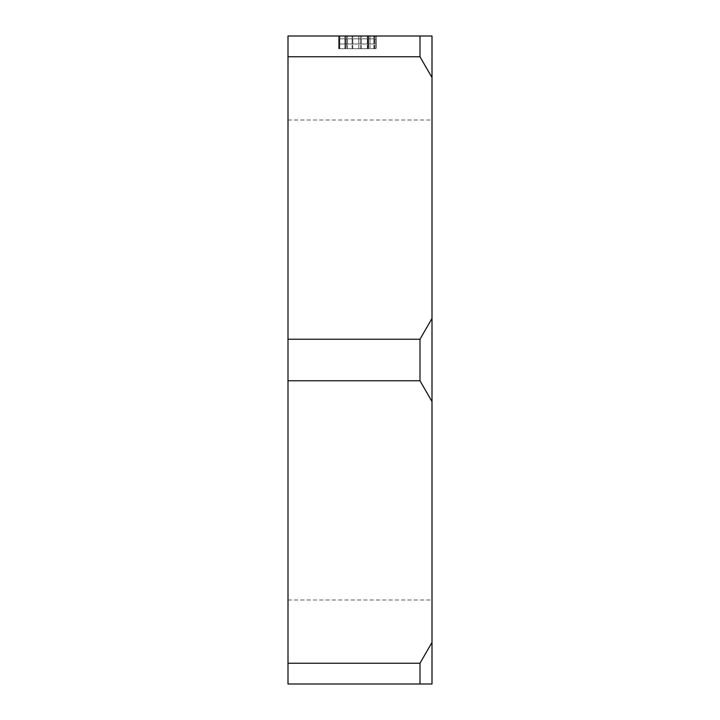 <?xml version="1.0" encoding="UTF-8"?>
<svg xmlns="http://www.w3.org/2000/svg" width="720" height="720" viewBox="0 0 720 720"><rect width="100%" height="100%" fill="white"/><g stroke="black" fill="none" stroke-linecap="round" stroke-linejoin="round"><path stroke-width="0.54" stroke-dasharray="3.6 2.7" d="M368.595 38.817L338.787 38.817L376.209 38.817L368.595 38.817L376.209 38.817L376.209 48.717L376.209 38.817L376.209 48.717L368.307 48.717L368.307 38.817L367.317 38.817L368.307 38.817L368.595 48.717L338.787 48.717L368.307 48.717L368.307 38.817L368.307 48.717L338.787 48.717L376.209 48.717L376.209 38.817L368.307 38.817L368.307 48.717L368.307 38.817L338.679 38.817L368.595 38.817L368.595 48.717L338.679 48.717L338.679 38.817L338.679 48.717L346.581 48.717L346.581 38.817L346.581 48.717L376.209 48.717L368.595 48.717L368.595 38.817M360.405 38.817L360.405 48.717M288 56.781L288 36L420.003 36L420.003 56.781L288 56.781L288 684L420.003 684L420.003 663.219L288 663.219M288 360L288 600.003L288 360M420.003 56.781L432 77.571L432 36L420.003 36M367.317 36L367.317 43.983L367.317 36L368.307 36L368.307 43.983L338.787 43.983L367.317 43.983L367.317 36L338.787 36L376.209 36L360.405 36L360.405 43.983L346.581 43.983L346.581 36L360.405 36L360.405 43.983L360.405 36M368.307 36L338.679 36L346.581 36L346.581 43.983L338.679 43.983L338.679 36L338.679 43.983L374.814 43.983L338.787 43.983L368.595 43.983L368.307 36L368.307 43.983L376.209 43.983L376.209 36L376.209 43.983L368.595 43.983L376.209 43.983L376.209 36L376.209 43.983L368.307 43.983L368.307 36M374.814 43.983L374.814 36L344.997 36L344.997 43.983L344.997 36L338.787 36L368.595 36L368.595 43.983L368.595 36L368.595 43.983L368.595 36L374.526 36L374.526 43.983M367.317 43.983L360.405 43.983M432 77.571L432 642.429L420.003 663.219M420.003 684L432 684L432 642.429M432 360L432 600.003L432 360M432 318.429L420.003 339.219L288 339.219M420.003 339.219L420.003 380.781L288 380.781M420.003 380.781L432 401.571M374.526 38.817L374.526 48.717M367.902 38.817L367.902 48.717L367.902 38.817M339.777 48.717L339.777 38.817L339.777 48.717M339.075 38.817L339.075 48.717L339.075 38.817M344.997 48.717L344.997 38.817L344.997 48.717M345.699 38.817L345.699 48.717L345.699 38.817M373.824 48.717L373.824 38.817M367.317 48.717L367.317 38.817M375.921 38.817L375.921 48.717L375.921 38.817M369.99 48.717L369.99 38.817M339.669 48.717L339.669 38.817M338.967 38.817L338.967 48.717M344.898 48.717L344.898 38.817M347.571 38.817L347.571 48.717M352.098 48.717L352.098 38.817M352.8 38.817L352.8 48.717M358.722 48.717L358.722 38.817M361.395 38.817L361.395 48.717M345.699 43.983L345.699 36L345.699 43.983M373.824 36L373.824 43.983M339.075 43.983L339.075 36L339.075 43.983M339.777 36L339.777 43.983L339.777 36M367.902 43.983L367.902 36L367.902 43.983M369.99 36L369.99 43.983M375.921 43.983L375.921 36L375.921 43.983M347.571 43.983L347.571 36M344.898 36L344.898 43.983M338.967 43.983L338.967 36M339.669 36L339.669 43.983M361.395 43.983L361.395 36M358.722 36L358.722 43.983M352.8 43.983L352.8 36M352.098 36L352.098 43.983M338.787 48.717L338.787 38.817L338.787 48.717M374.814 48.717L374.814 38.817M338.787 43.983L338.787 36L338.787 43.983M288 600.003L432 600.003M288 119.997L432 119.997"/><path stroke-width="1.08" d="M432 77.571L432 36L288 36L288 684L432 684L432 77.571L420.003 56.781L288 56.781M432 642.429L420.003 663.219L420.003 684M420.003 663.219L288 663.219M432 401.571L420.003 380.781L288 380.781M420.003 380.781L420.003 339.219L288 339.219M420.003 339.219L432 318.429M420.003 36L420.003 56.781"/></g></svg>
